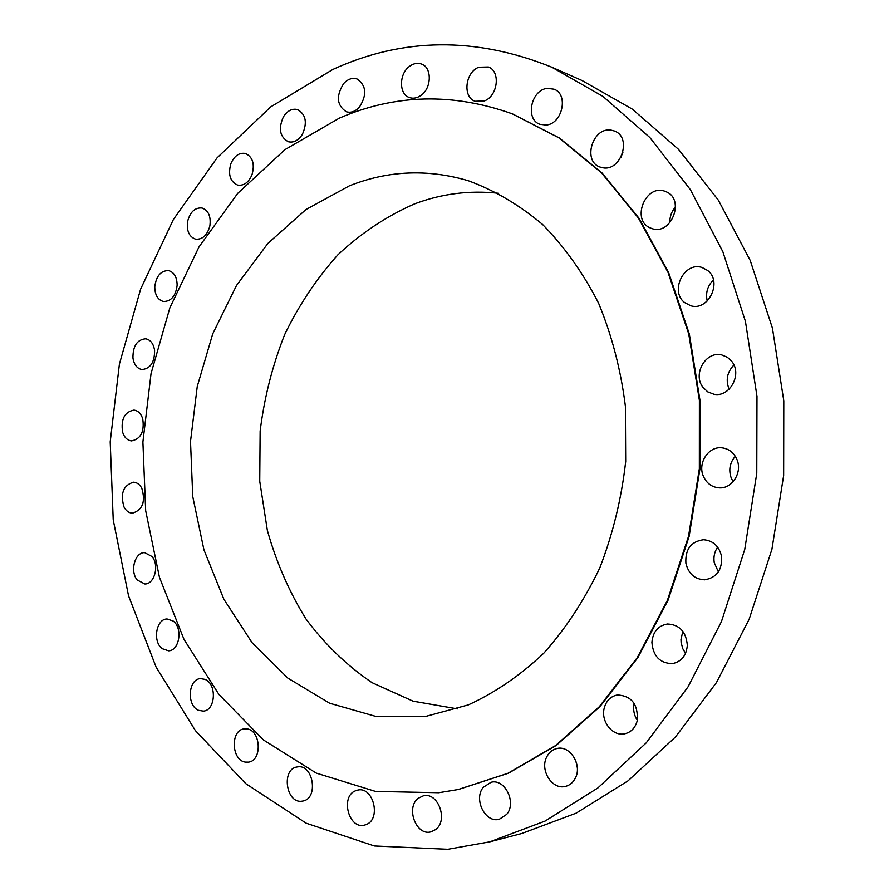 <?xml version="1.0" encoding="UTF-8"?>
<svg xmlns="http://www.w3.org/2000/svg" width="894" height="894" viewBox="0 0 894 894"><rect width="100%" height="100%" fill="white"/><g stroke="black" fill="none" stroke-linecap="round" stroke-linejoin="round"><path stroke-width="1.34" d="M154.584 350.303C153.477 343.642 150.527 339.809 145.711 338.781C137.128 339.586 132.871 345.978 132.938 357.969C134.044 364.718 137.05 368.585 141.978 369.557C150.471 368.652 154.673 362.238 154.584 350.303M447.816 849.3L489.856 841.824L545.038 821.105L597.851 787.972L646.217 742.869L688.056 686.838L721.447 621.609L744.736 549.519L756.771 473.373L756.983 396.277L745.44 321.393L722.844 251.695L690.425 189.729L649.837 137.508L602.958 96.418L551.777 67.195C475.91 36.632 402.948 37.369 332.903 69.43L270.737 106.867L217.086 157.847L173.38 219.511L140.615 289.131L119.416 364.07L110.208 441.815L113.225 519.917L128.546 595.84L156.059 666.991L195.395 730.599L245.828 783.692L306.117 823.184L374.362 845.981L447.816 849.3M489.856 841.824L521.805 833.499L576.105 813.194L628.001 780.864L675.473 736.969L716.485 682.535L749.161 619.24L771.913 549.329L783.647 475.519L783.792 400.78L772.427 328.143L750.222 260.456L718.374 200.2L678.479 149.32L632.382 109.169L581.994 80.494L551.777 67.195M498.684 193.294C469.685 190.12 441.602 193.663 414.436 203.933C386.577 216.203 361.12 233.099 338.077 254.622C316.789 278.313 298.965 305.01 284.616 334.691C272.435 365.568 264.278 397.718 260.143 431.109L259.741 481.251L267.362 530.421C276.28 562.214 289.131 591.705 305.904 618.883C324.768 644.239 346.805 665.505 372.027 682.67L413.05 701.175L457.471 708.886M349.386 185.829L305.971 209.531L267.921 243.38L236.508 285.477L212.727 333.853L197.25 386.51L190.511 441.424L192.746 496.561L203.944 549.877L223.891 599.293L252.086 642.708L287.734 678.032L329.651 703.243L376.262 716.541L425.488 716.474L468.333 704.897C495.142 692.604 520.274 675.383 543.742 653.257C565.757 628.527 584.441 600.053 599.818 567.858C612.882 534.031 621.509 498.584 625.688 461.539L625.387 406.178C620.805 369.703 611.876 335.395 598.611 303.234C583.111 272.961 564.438 246.722 542.602 224.506C519.403 204.994 494.639 190.4 468.311 180.733C427.623 168.798 387.985 170.497 349.386 185.829M438.753 792.721L458.22 789.514L507.859 773.31L555.532 745.585L599.282 706.741L637.198 657.76L667.438 600.254L688.514 536.389L699.343 468.78L699.387 400.311L688.726 333.898L667.997 272.324L638.35 217.946L601.316 172.654L558.661 137.71L512.228 113.817C452.666 92.652 395.059 94.082 339.407 118.109L284.974 149.622L237.703 193.372L199.004 246.912L169.882 307.782L151.041 373.603L142.895 442.016L145.677 510.709L159.445 577.323L184.019 639.433L218.952 694.515L263.451 739.953L316.241 773.086L375.514 791.413L438.753 792.721M458.566 789.447L508.541 773.165L556.191 745.451L599.93 706.64L637.824 657.693L668.053 600.22L689.129 536.4L699.946 468.825L699.991 400.4L689.33 334.032L668.611 272.491L638.975 218.158L601.953 172.877L559.309 137.944L512.553 113.94M142.716 418.761C140.973 413.564 138.045 410.681 133.955 410.111C124.545 411.911 120.757 419.264 122.59 432.16C124.344 437.468 127.317 440.384 131.53 440.91C140.85 438.999 144.582 431.612 142.716 418.761M141.811 488.292C139.743 484.47 136.994 482.447 133.575 482.201C123.316 485.207 120.12 493.477 123.998 506.999C126.088 510.921 128.904 512.988 132.435 513.178C142.615 510.027 145.744 501.735 141.811 488.292M151.991 556.526L144.66 552.648C134.871 552.09 129.686 571.311 137.24 580.016L144.817 583.983C154.528 584.385 159.601 565.097 151.991 556.526M173.168 621.051L167.1 618.983C156.115 618.827 152.393 641.579 162.205 648.675L168.564 650.821C179.47 650.798 183.024 627.957 173.168 621.051M204.983 679.384L200.535 678.624C188.131 678.993 186.455 705.601 198.557 710.328L203.329 711.121C215.677 710.529 217.074 683.832 204.983 679.384M246.789 728.889L244.285 728.878C230.16 729.895 231.311 760.66 245.559 762.124L248.42 762.135C262.501 760.828 260.947 730.007 246.789 728.889M297.478 766.907L297.233 766.94C281.051 768.795 285.935 803.963 302.06 801.169L302.697 801.069C318.823 798.834 313.392 763.733 297.478 766.907M355.432 790.81C340.201 796.554 348.694 829.487 364.394 825.14L366.249 824.536C381.537 819.016 373.256 786.061 357.701 790.095L355.432 790.81M418.358 798.219C405.407 807.472 416.135 836.303 431.042 831.833L435.568 829.621C448.609 820.513 438.049 791.726 423.331 795.828L418.358 798.219M483.296 787.301C473.194 799.113 485.319 823.497 499.377 819.239L506.686 814.389C516.844 802.667 504.909 778.417 491.063 782.261L483.296 787.301M546.614 757.162C539.741 770.349 552.28 790.095 565.41 786.407C569.858 785.301 573.199 782.462 575.457 777.903C582.329 764.795 570.037 745.25 557.152 748.468C552.458 749.485 548.938 752.379 546.614 757.162M604.21 708.171C600.634 721.38 612.591 736.589 624.604 733.818C631.052 732.309 635.265 727.951 637.243 720.743C638.271 704.45 631.667 695.856 617.408 694.962C610.636 696.314 606.244 700.717 604.21 708.171M651.905 642.317C653.101 656.196 659.917 663.303 672.355 663.639C681.373 661.772 686.357 655.682 687.33 645.379C686.167 631.79 679.563 624.671 667.516 624.012C658.129 625.644 652.933 631.745 651.905 642.317M685.899 563.276C688.514 573.814 694.772 579.323 704.673 579.815C716.787 577.692 722.408 569.824 721.536 556.213C718.988 546.01 712.965 540.524 703.489 539.741C690.961 541.518 685.095 549.363 685.899 563.276M703.354 476.2C706.495 483.218 711.658 487.096 718.832 487.845C732.018 489.241 742.802 472.323 736.857 459.315C733.829 452.632 728.923 448.81 722.162 447.86C708.651 445.894 697.409 462.991 703.354 476.2M702.829 387.169L707.724 391.874L713.948 394.254C729.504 397.662 742.378 374.731 732.03 361.724L727.448 357.309L721.704 354.918C705.869 350.839 692.492 373.938 702.829 387.169M684.502 302.496L690.85 305.793C708.428 311.347 722.687 281.688 707.657 270.491L702.081 267.507C684.301 261.26 669.505 291.019 684.502 302.496M650.15 227.881L651.849 228.54C671.126 235.882 685.497 199.328 666.175 191.785L665.203 191.383C645.792 183.382 630.851 219.969 650.15 227.881M602.791 167.759C621.162 171.704 632.237 137.095 614.446 131.027L611.261 130.178C592.51 126.635 582.173 161.579 600.254 167.111L602.791 167.759M546.167 125.037C562.326 123.964 568.875 94.373 554.057 89.199L547.307 88.361C530.947 89.813 524.934 119.55 539.998 124.333L546.167 125.037M484.269 100.977C497.824 96.25 500.875 71.274 488.403 66.994L478.771 67.24C465.137 72.258 462.455 97.278 475.127 101.268L484.269 100.977M420.884 95.457C431.713 88.316 432.16 67.531 421.566 64.066C417.654 62.647 413.721 63.351 409.754 66.167C398.903 73.52 398.702 94.306 409.463 97.558C413.229 98.832 417.04 98.128 420.884 95.457M359.31 107.269C367.177 94.954 366.417 85.522 357.041 78.974C352.337 77.521 347.889 79.03 343.709 83.477C335.887 95.937 336.747 105.358 346.302 111.75C350.873 113.069 355.209 111.571 359.31 107.269M302.295 134.513C307.514 122.769 305.949 114.466 297.624 109.593C292.148 108.275 287.399 110.688 283.387 116.857C278.202 128.702 279.856 136.994 288.326 141.744C293.679 142.951 298.328 140.537 302.295 134.513M251.952 174.9C254.958 164.127 252.79 156.986 245.437 153.466C239.201 152.427 234.351 155.824 230.875 163.669C227.881 174.52 230.116 181.65 237.603 185.08C243.716 186.008 248.498 182.622 251.952 174.9M209.855 225.97C211.096 216.449 208.492 210.459 202.055 208C195.06 207.397 190.254 211.8 187.662 221.209C186.421 230.808 189.081 236.798 195.63 239.19C202.525 239.681 207.263 235.278 209.855 225.97M177.135 285.253C177.023 277.129 174.162 272.245 168.564 270.603C160.786 270.614 156.193 276.022 154.774 286.818C154.897 295.031 157.802 299.926 163.513 301.513C171.19 301.401 175.727 295.981 177.135 285.253M735.281 456.264C729.75 462.757 728.42 470.065 731.303 478.223L733.169 481.71M733.929 365.031C727.101 372.139 725.503 380.196 729.146 389.214M713.446 279.945C707.489 285.912 705.422 292.93 707.243 300.999M675.562 206.927C671.539 211.487 669.64 216.773 669.841 222.762M622.995 152.047L620.883 157.389M575.814 760.839L577.3 767.588M634.181 703.41C632.918 709.434 633.969 715.066 637.333 720.329M682.86 631.32L680.971 639.4L681.116 642.607L682.826 648.787L685.575 653.313M717.636 547.162C714.474 551.777 713.345 556.951 714.261 562.684L718.374 571.892M512.888 114.063L512.228 113.817M458.913 789.368L458.22 789.514"/></g></svg>
